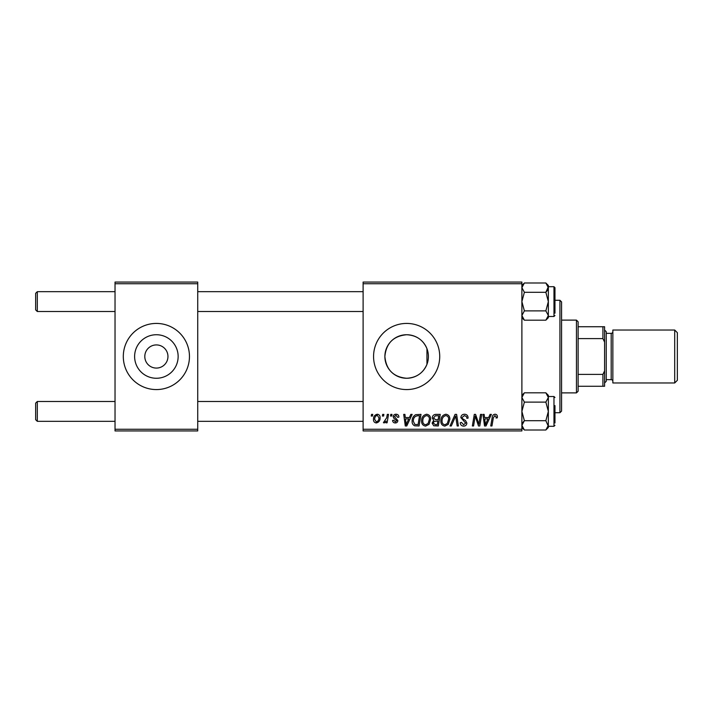 <?xml version="1.0" encoding="UTF-8"?>
<svg xmlns="http://www.w3.org/2000/svg" width="713" height="713" viewBox="0 0 713 713"><rect width="100%" height="100%" fill="white"/><g stroke="black" fill="none" stroke-linecap="round" stroke-linejoin="round"><path stroke-width="1.07" d="M406.642 334.736A21.764 21.764 0 0 0 384.877 356.5A21.764 21.764 0 0 0 406.642 378.264C416.401 377.738 423.174 373.095 426.953 364.325C428.887 359.12 428.887 353.906 426.953 348.675C423.174 339.905 416.401 335.262 406.642 334.736C393.407 335.983 386.152 343.238 384.877 356.491C386.161 369.771 393.416 377.034 406.642 378.264A21.764 21.764 0 0 0 428.406 356.5A21.764 21.764 0 0 0 406.642 334.736M406.642 323.426A33.074 33.074 0 0 0 373.567 356.5A33.074 33.074 0 0 0 406.642 389.574A33.074 33.074 0 0 0 439.725 356.5A33.074 33.074 0 0 0 406.642 323.426M156.379 344.923A11.577 11.577 0 0 0 144.801 356.5A11.577 11.577 0 0 0 156.379 368.077A11.577 11.577 0 0 0 167.956 356.5A11.577 11.577 0 0 0 156.379 344.923M156.379 334.736A21.764 21.764 0 0 0 134.614 356.5A21.764 21.764 0 0 0 156.379 378.264A21.764 21.764 0 0 0 178.143 356.5A21.764 21.764 0 0 0 156.379 334.736M156.379 323.426A33.074 33.074 0 0 0 123.304 356.5A33.074 33.074 0 0 0 156.379 389.574A33.074 33.074 0 0 0 189.462 356.5A33.074 33.074 0 0 0 156.379 323.426M363.113 282.072L521.889 282.072L521.889 283.729L363.113 283.729L363.113 282.072M421.606 420.955C421.579 417.283 423.264 415.037 426.65 414.235C429.315 414.725 430.643 416.392 430.625 419.244L429.039 424.369L425.599 426.116C422.854 425.608 421.526 423.896 421.606 420.955M409.414 417.542L410.831 414.387L412.141 414.387L406.758 425.964L405.287 425.964L403.701 414.387L404.913 414.387L405.305 417.542L409.414 417.542M495.009 414.235C496.587 414.333 497.371 415.189 497.38 416.784L497.273 417.845L496.07 417.996L496.177 416.989L494.938 415.59L493.351 417.765L491.961 425.964L490.749 425.964L492.175 417.479C492.318 415.599 493.262 414.511 495.009 414.235M460.848 417.64C461.061 415.465 462.274 414.333 464.475 414.235C466.899 414.369 468.102 415.67 468.058 418.157L466.855 418.29L466.552 416.588L464.395 415.59L462.051 417.524L462.363 418.54L465.491 420.51L466.855 423.041C466.703 425.019 465.625 426.044 463.619 426.116C461.525 425.982 460.393 424.868 460.233 422.756L461.445 422.381L463.655 424.761L465.651 423.112L460.848 417.64M450.019 425.964L455.081 414.387L456.614 414.387L458.388 425.964L457.176 425.964L455.66 416.036L451.32 425.964L450.019 425.964M440.848 420.955C440.821 417.283 442.506 415.037 445.892 414.235C448.557 414.725 449.885 416.392 449.867 419.244L448.281 424.369L444.85 426.116C442.096 425.608 440.768 423.896 440.848 420.955M371.259 416.036L371.535 414.387L372.739 414.387L372.489 416.036L371.259 416.036M363.113 429.271L521.889 429.271L521.889 430.928L363.113 430.928L363.113 283.729M521.889 429.271L521.889 283.729M432.274 417.987C432.417 415.848 433.531 414.654 435.607 414.387L440.242 414.387L438.29 425.964L433.718 425.768L432.123 423.148L433.718 420.322L432.274 417.987M488.646 417.542L490.072 414.387L491.373 414.387L485.999 425.964L484.528 425.964L482.942 414.387L484.145 414.387L484.537 417.542L488.646 417.542M479.288 421.445L480.526 414.387L481.738 414.387L479.769 425.964L478.494 425.964L475.188 416.134L473.575 425.964L472.354 425.964L474.305 414.387L475.58 414.387L478.913 424.19L479.288 421.445M396.027 414.235C397.863 414.306 398.817 415.26 398.897 417.087L397.694 417.39L395.973 415.287L394.387 416.579L397.845 420.563C397.711 422.087 396.874 422.88 395.323 422.952C393.638 422.916 392.729 422.06 392.587 420.403L393.79 420.251L395.376 421.9L396.642 420.741L393.79 418.201L393.184 416.677C393.407 415.064 394.36 414.253 396.027 414.235M415.715 414.663L421 414.387L419.048 425.964L414.681 425.813C412.836 424.912 411.989 423.379 412.132 421.223C412.061 418.273 413.255 416.08 415.715 414.663M373.487 419.44C373.416 416.615 374.664 414.877 377.239 414.235C379.147 414.485 380.1 415.608 380.109 417.586C380.216 420.527 378.951 422.319 376.295 422.952C374.37 422.649 373.434 421.472 373.487 419.44M382.382 416.036L382.658 414.387L383.861 414.387L383.612 416.036L382.382 416.036M386.687 417.756L387.302 414.387L388.514 414.387L387.097 422.809L385.876 422.809L386.179 421.062L384.227 422.952L383.416 422.649L386.687 417.756M390.501 416.036L390.777 414.387L391.981 414.387L391.731 416.036L390.501 416.036M115.034 282.072L197.733 282.072L197.733 283.729L115.034 283.729L115.034 282.072M197.733 429.271L197.733 430.928L115.034 430.928L115.034 429.271L197.733 429.271L197.733 283.729M115.034 429.271L115.034 283.729M437.301 424.609L437.907 421L433.994 421.481L433.326 423.094L435.233 424.609L437.301 424.609M438.139 419.645L438.798 415.741L435.358 415.804L433.477 418.023L435.59 419.645L438.139 419.645M447.336 423.477L448.664 419.182C448.682 417.15 447.728 415.955 445.803 415.59C443.228 416.365 441.98 418.201 442.051 421.089C442.007 423.157 442.951 424.378 444.885 424.761L447.336 423.477M486.391 422.328L487.986 418.896L484.706 418.896L485.428 424.698L486.391 422.328M407.15 422.328L408.754 418.896L405.474 418.896L406.187 424.698L407.15 422.328M418.059 424.609L419.556 415.741L418.005 415.741C414.814 416.036 413.264 417.889 413.335 421.294L414.788 424.413L418.059 424.609M428.094 423.477L429.422 419.182C429.431 417.15 428.477 415.955 426.561 415.59C423.985 416.365 422.729 418.201 422.809 421.089C422.756 423.157 423.7 424.378 425.643 424.761L428.094 423.477M376.348 421.9C378.166 421.24 379.022 419.841 378.906 417.72L377.23 415.287C375.466 415.982 374.619 417.372 374.69 419.44L376.348 421.9M35.65 419.681L35.65 403.139L37.308 401.481L37.308 421.33L35.65 419.681M363.113 401.481L197.733 401.481M115.034 401.481L37.308 401.481M363.113 421.33L197.733 421.33M115.034 421.33L37.308 421.33M37.308 311.519L35.65 309.861L35.65 293.319L37.308 291.67L37.308 311.519L115.034 311.519M197.733 311.519L363.113 311.519M37.308 291.67L115.034 291.67M197.733 291.67L363.113 291.67M548.35 403.968L548.35 411.41L548.35 397.462L545.855 402.114L548.35 411.41L545.855 420.706L548.35 426.294L553.974 426.294L553.974 396.526L548.35 396.526M554.964 405.617L554.964 422.987M521.889 427.506L524.376 430.001L521.889 425.349L524.376 420.706L521.889 411.41L524.376 402.114L545.855 402.114M524.376 420.706L545.855 420.706M524.376 402.114L521.889 397.462L524.376 392.818L545.855 392.818L548.35 397.462L548.145 396.17M522.576 395.082L521.889 397.462M524.376 430.001L545.855 430.001L548.35 425.349L548.35 427.506L545.855 430.001M548.35 397.462L548.35 395.305L545.855 392.818M548.35 411.41L548.324 425.795M521.889 317.695L524.376 320.182L521.889 315.538L524.376 310.886L521.889 301.59L524.376 292.294L545.855 292.294L548.35 301.59L548.35 309.032M554.964 313.167L554.964 287.695L554.964 313.167M548.35 316.474L553.974 316.474L553.974 286.706L548.35 286.706L545.855 292.294M524.376 292.294L521.889 287.651L524.376 282.999L545.855 282.999L548.35 287.651L548.35 301.59L545.855 310.886L548.35 315.538L545.855 320.182L524.376 320.182M547.655 317.918L548.35 315.538L548.35 301.59M521.889 315.538L522.094 316.83M524.376 310.886L545.855 310.886M545.855 320.182L548.35 317.695L548.35 315.538M545.855 282.999L548.35 285.494L548.35 287.651L547.637 285.236M522.593 427.764L521.889 425.349M522.584 422.961L523.779 421.33M521.916 425.795L522.094 426.641M553.974 286.706L554.964 287.695L554.964 290.013M547.655 290.039L546.452 291.67M521.916 287.205L521.889 287.651M548.324 287.205L548.145 286.359M559.928 300.271L561.577 301.92L561.577 411.08L559.928 412.729L559.928 300.271L554.964 300.271M559.928 412.729L554.964 412.729M426.953 348.675L426.953 364.325M576.46 320.119L578.118 321.768L578.118 391.232L576.46 392.881L576.46 320.119L561.577 320.119M578.118 326.732L604.579 326.732L604.579 386.268L602.922 386.268L602.922 374.387L604.579 370.92M578.118 374.387L602.922 374.387M604.579 342.08L602.922 338.613L602.922 326.732M578.118 338.613L602.922 338.613M578.118 386.268L602.922 386.268M677.35 332.686L677.35 380.314L674.703 382.961L674.703 330.039L677.35 332.686M604.579 330.039L606.237 331.688L606.237 381.312L604.579 382.961M606.237 379.655L611.193 379.655A1.658 1.658 0 0 1 612.85 381.312M606.237 333.345L611.193 333.345A1.658 1.658 0 0 0 612.85 331.688M674.703 382.961L612.85 382.961L612.85 330.039L674.703 330.039M611.193 379.655L611.193 333.345M553.974 426.294L554.964 425.304M553.974 396.526L554.964 397.515M521.889 395.305L524.376 392.818M553.974 316.474L554.964 315.485M521.889 285.494L524.376 282.999L521.889 285.494M576.46 392.881L561.577 392.881"/></g></svg>
